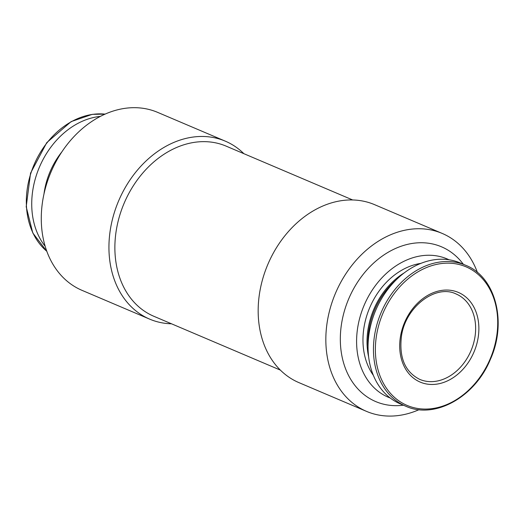 <?xml version="1.0" encoding="UTF-8"?>
<svg xmlns="http://www.w3.org/2000/svg" width="524" height="524" viewBox="0 0 524 524"><rect width="100%" height="100%" fill="white"/><g stroke="black" fill="none" stroke-linecap="round" stroke-linejoin="round"><path stroke-width="0.79" d="M100.372 116.407A76.576 59.258 113 0 0 39.418 167.149A76.576 59.258 113 0 0 45.13 246.26M61.852 151.901A67.295 52.079 113 0 0 43.99 193.893M243.876 153.683A96.691 74.821 113 0 0 225.346 141.172L157.678 112.385A96.691 74.821 113 0 0 50.979 172.069A96.691 74.821 113 0 0 81.98 290.335L149.641 319.123A96.691 74.821 113 0 0 171.505 323.799M225.346 141.172A96.691 74.821 113 0 0 118.64 200.856A96.691 74.821 113 0 0 149.641 319.123M352.704 199.978L226.158 146.144A92.434 71.533 113 0 0 124.149 203.201A92.434 71.533 113 0 0 153.787 316.26L280.34 370.095M477.416 272.473A96.691 74.821 113 0 0 442.236 233.442L374.568 204.655A96.691 74.821 113 0 0 267.869 264.338A96.691 74.821 113 0 0 298.87 382.599L366.538 411.386A96.691 74.821 113 0 0 419.056 409.663M442.236 233.442A96.691 74.821 113 0 0 335.537 293.126A96.691 74.821 113 0 0 366.538 411.386M463.334 264.266A84.082 65.068 113 0 0 348.755 298.746A84.082 65.068 113 0 0 403.375 405.203M449.002 259.78A75.148 58.157 113 0 0 364.134 305.289A75.148 58.157 113 0 0 390.21 397.998M420.942 263.362A67.295 52.079 113 0 0 369.721 307.667A67.295 52.079 113 0 0 373.324 375.295M404.305 272.827A67.295 52.079 113 0 0 368.608 356.746M396.471 279.587A67.295 52.079 113 0 0 368.045 346.416M465.646 265.255L460.249 262.956A76.576 59.258 113 0 0 375.741 310.228A76.576 59.258 113 0 0 400.29 403.893L405.687 406.185C434.638 419.613 475.104 397.087 490.412 359.3C507.304 321.985 495.54 276.842 465.646 265.255A76.576 59.258 113 0 0 381.138 312.52A76.576 59.258 113 0 0 405.687 406.185M473.919 352.18A48.732 37.708 113 0 0 458.48 292.471A48.732 37.708 113 0 0 404.652 322.339A48.732 37.708 113 0 0 420.091 382.048A48.732 37.708 113 0 0 473.919 352.18M105.108 114.134A76.576 59.258 113 0 0 34.014 164.857A76.576 59.258 113 0 0 46.78 251.251M490.071 359.15A75.299 58.269 113 0 0 435.483 264.633A75.299 58.269 113 0 0 384.105 384.511A75.299 58.269 113 0 0 490.071 359.15M456.214 294.023A46.413 35.914 113 0 0 456.103 293.977C436.171 284.021 405.818 306.337 401.515 335.746C398.829 357.355 404.914 371.902 419.763 379.389A46.413 35.914 113 0 0 470.952 350.818A46.413 35.914 113 0 0 456.214 294.023M105.16 114.114L92.217 114.363L71.146 121.607L46.774 142.62L30.556 173.149L26.2 206.731L32.789 232.964L46.8 251.304"/></g></svg>
